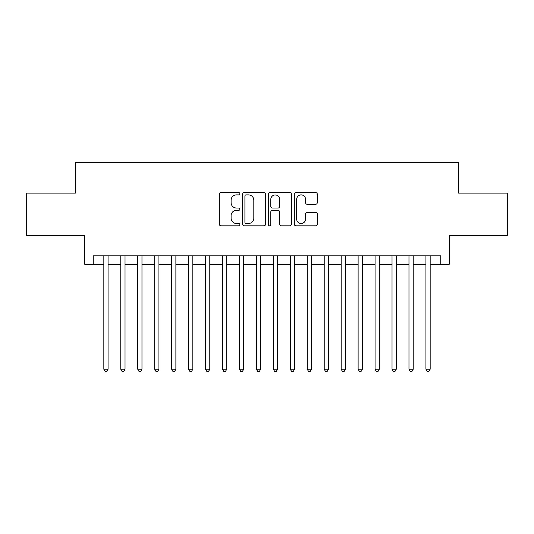 <?xml version="1.0" encoding="UTF-8"?>
<svg xmlns="http://www.w3.org/2000/svg" width="534" height="534" viewBox="0 0 534 534"><rect width="100%" height="100%" fill="white"/><g stroke="black" fill="none" stroke-linecap="round" stroke-linejoin="round"><path stroke-width="0.8" d="M239.879 193.715A1.168 1.168 0 0 0 238.711 192.554L221.029 192.554A1.662 1.662 0 0 0 219.367 194.216L219.367 224.167A1.662 1.662 0 0 0 221.029 225.835L238.711 225.835A1.168 1.168 0 0 0 239.879 224.667A1.168 1.168 0 0 0 238.711 223.506L236.422 223.506A5.327 5.327 0 0 1 231.102 218.179L231.102 215.683A5.327 5.327 0 0 1 236.422 210.356L238.711 210.356A1.168 1.168 0 0 0 239.879 209.194A1.168 1.168 0 0 0 238.711 208.026L236.422 208.026A5.327 5.327 0 0 1 231.102 202.7L231.102 200.21A5.327 5.327 0 0 1 236.422 194.883L238.711 194.883A1.168 1.168 0 0 0 239.879 193.715M315.627 204.282A1.662 1.662 0 0 0 317.296 202.62L317.296 194.216A1.662 1.662 0 0 0 315.627 192.554L295.996 192.554A1.662 1.662 0 0 0 294.334 194.216L294.334 224.167A1.662 1.662 0 0 0 295.996 225.835L315.627 225.835A1.662 1.662 0 0 0 317.296 224.167L317.296 214.021A1.662 1.662 0 0 0 315.627 212.352L307.23 212.352A1.662 1.662 0 0 0 305.561 214.021L305.561 219.053A4.452 4.452 0 0 1 301.109 223.506A4.452 4.452 0 0 1 296.664 219.053L296.664 199.336A4.452 4.452 0 0 1 301.109 194.883A4.452 4.452 0 0 1 305.561 199.336L305.561 202.62A1.662 1.662 0 0 0 307.23 204.282L315.627 204.282M93.236 264.29L93.236 255.813L440.764 255.813L440.764 264.29L449.241 264.29L449.241 235.467L507.3 235.467L507.3 193.088L458.559 193.088L458.559 162.576L75.441 162.576L75.441 193.088L26.7 193.088L26.7 235.467L84.759 235.467L84.759 264.29L103.836 264.29M265.545 194.216A1.662 1.662 0 0 0 263.883 192.554L244.245 192.554A1.662 1.662 0 0 0 242.583 194.216L242.583 224.167A1.662 1.662 0 0 0 244.245 225.835L263.883 225.835A1.662 1.662 0 0 0 265.545 224.167L265.545 194.216M270.117 192.554L289.755 192.554A1.662 1.662 0 0 1 291.417 194.216L291.417 224.167A1.662 1.662 0 0 1 289.755 225.835L281.351 225.835A1.662 1.662 0 0 1 279.689 224.167L279.689 212.018A1.662 1.662 0 0 0 278.027 210.356L272.447 210.356A1.662 1.662 0 0 0 270.785 212.018L270.785 224.667A1.168 1.168 0 0 1 269.623 225.835A1.168 1.168 0 0 1 268.455 224.667L268.455 194.216A1.662 1.662 0 0 1 270.117 192.554M108.068 264.29L120.784 264.29M125.023 264.29L137.739 264.29M141.977 264.29L154.693 264.29M158.932 264.29L171.641 264.29M175.88 264.29L188.595 264.29M192.834 264.29L205.55 264.29M209.789 264.29L222.498 264.29M226.736 264.29L239.452 264.29M243.691 264.29L256.407 264.29M260.645 264.29L273.355 264.29M277.593 264.29L290.309 264.29M294.548 264.29L307.264 264.29M311.502 264.29L324.211 264.29M328.45 264.29L341.166 264.29M345.405 264.29L358.12 264.29M362.359 264.29L375.068 264.29M379.307 264.29L392.023 264.29M396.261 264.29L408.977 264.29M413.216 264.29L425.932 264.29M430.164 264.29L440.764 264.29M246.074 194.883A1.168 1.168 0 0 0 244.912 196.045L244.912 222.338A1.168 1.168 0 0 0 246.074 223.506L248.49 223.506A5.327 5.327 0 0 0 253.81 218.179L253.81 200.21A5.327 5.327 0 0 0 248.49 194.883L246.074 194.883M279.689 199.416A4.452 4.452 0 0 0 275.237 194.963A4.452 4.452 0 0 0 270.785 199.416L270.785 206.364A1.662 1.662 0 0 0 272.447 208.026L278.027 208.026A1.662 1.662 0 0 0 279.689 206.364L279.689 199.416M108.068 255.813L108.068 369.221L103.836 369.221L103.836 255.813M108.068 369.221L106.8 371.424L105.105 371.424L103.836 369.221M125.023 255.813L125.023 369.221L120.784 369.221L120.784 255.813M125.023 369.221L123.755 371.424L122.059 371.424L120.784 369.221M141.977 255.813L141.977 369.221L137.739 369.221L137.739 255.813M141.977 369.221L140.702 371.424L139.007 371.424L137.739 369.221M158.932 255.813L158.932 369.221L154.693 369.221L154.693 255.813M158.932 369.221L157.657 371.424L155.961 371.424L154.693 369.221M175.88 255.813L175.88 369.221L171.641 369.221L171.641 255.813M175.88 369.221L174.611 371.424L172.916 371.424L171.641 369.221M192.834 255.813L192.834 369.221L188.595 369.221L188.595 255.813M192.834 369.221L191.559 371.424L189.864 371.424L188.595 369.221M209.789 255.813L209.789 369.221L205.55 369.221L205.55 255.813M209.789 369.221L208.514 371.424L206.818 371.424L205.55 369.221M226.736 255.813L226.736 369.221L222.498 369.221L222.498 255.813M226.736 369.221L225.468 371.424L223.773 371.424L222.498 369.221M243.691 255.813L243.691 369.221L239.452 369.221L239.452 255.813M243.691 369.221L242.416 371.424L240.721 371.424L239.452 369.221M260.645 255.813L260.645 369.221L256.407 369.221L256.407 255.813M260.645 369.221L259.37 371.424L257.675 371.424L256.407 369.221M277.593 255.813L277.593 369.221L273.355 369.221L273.355 255.813M277.593 369.221L276.325 371.424L274.63 371.424L273.355 369.221M294.548 255.813L294.548 369.221L290.309 369.221L290.309 255.813M294.548 369.221L293.279 371.424L291.584 371.424L290.309 369.221M311.502 255.813L311.502 369.221L307.264 369.221L307.264 255.813M311.502 369.221L310.227 371.424L308.532 371.424L307.264 369.221M328.45 255.813L328.45 369.221L324.211 369.221L324.211 255.813M328.45 369.221L327.182 371.424L325.486 371.424L324.211 369.221M345.405 255.813L345.405 369.221L341.166 369.221L341.166 255.813M345.405 369.221L344.136 371.424L342.441 371.424L341.166 369.221M362.359 255.813L362.359 369.221L358.12 369.221L358.12 255.813M362.359 369.221L361.084 371.424L359.389 371.424L358.12 369.221M379.307 255.813L379.307 369.221L375.068 369.221L375.068 255.813M379.307 369.221L378.039 371.424L376.343 371.424L375.068 369.221M396.261 255.813L396.261 369.221L392.023 369.221L392.023 255.813M396.261 369.221L394.993 371.424L393.298 371.424L392.023 369.221M413.216 255.813L413.216 369.221L408.977 369.221L408.977 255.813M413.216 369.221L411.941 371.424L410.245 371.424L408.977 369.221M430.164 255.813L430.164 369.221L425.932 369.221L425.932 255.813M430.164 369.221L428.895 371.424L427.2 371.424L425.932 369.221"/></g></svg>
